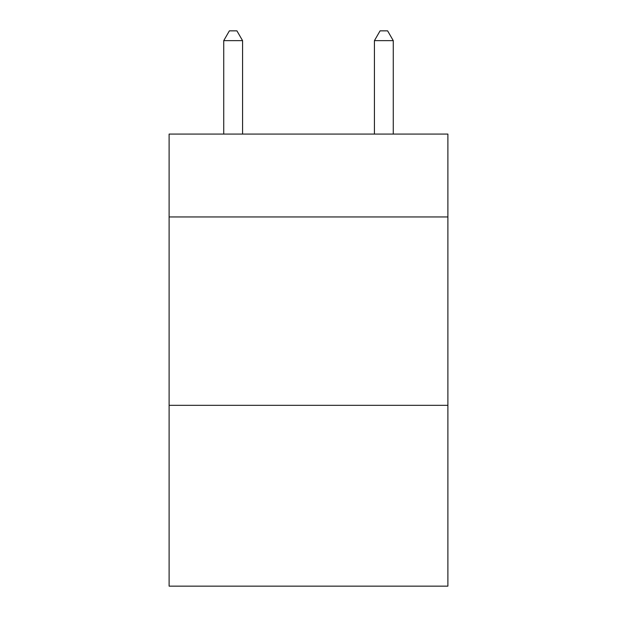<?xml version="1.0" encoding="UTF-8"?>
<svg xmlns="http://www.w3.org/2000/svg" width="617" height="617" viewBox="0 0 617 617"><rect width="100%" height="100%" fill="white"/><g stroke="black" fill="none" stroke-linecap="round" stroke-linejoin="round"><path stroke-width="0.93" d="M447.888 216.953L447.888 134.074L169.112 134.074L169.112 216.953L447.888 216.953L447.888 586.15L169.112 586.15L169.112 216.953M447.888 405.323L169.112 405.323M242.574 134.074L242.574 40.645L223.732 40.645L223.732 134.074M223.732 40.645L229.385 30.85L236.92 30.85L242.574 40.645M393.268 134.074L393.268 40.645L374.426 40.645L374.426 134.074M374.426 40.645L380.08 30.85L387.615 30.85L393.268 40.645"/></g></svg>
